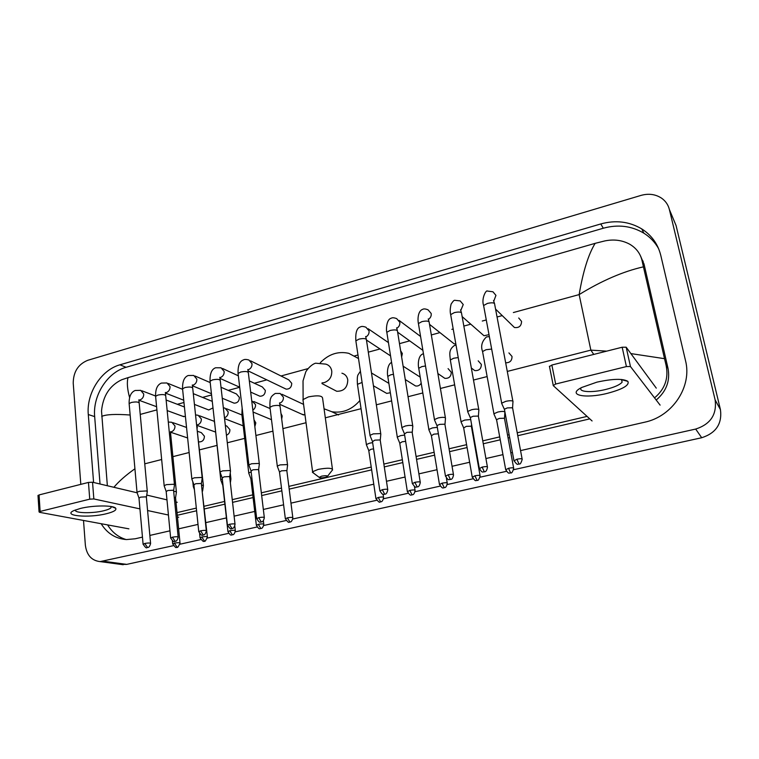 <?xml version="1.0" encoding="UTF-8"?>
<svg xmlns="http://www.w3.org/2000/svg" width="759" height="759" viewBox="0 0 759 759"><rect width="100%" height="100%" fill="white"/><g stroke="black" fill="none" stroke-linecap="round" stroke-linejoin="round"><path stroke-width="1.14" d="M596.925 382.147C612.655 378.722 622.959 378.456 627.854 381.36C629.666 385.221 622.835 389.215 607.342 393.342C585.132 398.987 566.394 395.059 581.764 387.46L596.925 382.147M581.185 387.764C577.96 392.042 591.925 392.925 605.739 389.462C614.287 387.299 619.742 384.879 622.105 382.204L621.659 379.491M660.102 405.116L630.444 366.521L626.412 366.569L622.171 347.224L626.184 347.205L656.269 388.134M549.431 366.625L551.869 365.032L555.664 384.045L626.412 366.569M555.664 384.045L553.207 385.581L592.077 420.96M551.869 365.032L622.171 347.224M321.617 476.168L319.178 477.335C319.776 478.028 321.769 478.047 325.156 477.411L327.252 476.652C327.841 475.599 325.962 475.438 321.617 476.168M313.676 473.208L312.594 471.728L318.258 469.366C327.651 467.677 332.423 467.914 332.575 470.068M333.21 389.443L336.683 391.255C343.846 391.388 347.546 387.602 347.774 379.917C347.11 376.379 345.165 374.13 341.92 373.2M320.326 362.707C328.647 354.13 338.116 351 348.751 353.324L358.514 358.533M359.851 400.572C351.891 409.68 342.537 413.399 331.797 411.729L324.055 408.769M511.765 324.899L514.431 327.499C519.023 328.068 521.405 326.028 521.556 321.37L518.72 317.993M513.018 401.919L512.942 401.179C511.642 400.534 509.242 400.591 505.731 401.359L501.68 403.171L501.955 404.035M522.107 458.929L512.553 407.763L507.344 407.896L504.403 409.196L504.507 409.756M478.901 410.306L478.777 409.547C477.402 408.93 474.992 408.997 471.557 409.746L467.705 411.463L467.971 412.298M470.438 417.991L467.639 411.558M487.392 466.813L478.35 416.065L473.132 416.226L470.295 417.516M481.453 333.514L483.995 335.744L489.005 334.672M445.514 418.513L445.343 417.744C443.901 417.156 441.482 417.222 438.104 417.962L434.452 419.585L434.698 420.401M453.446 474.517L444.888 424.196L439.651 424.366L437.004 425.533L437.089 426.055M451.719 341.911L454.138 343.818L455.846 344.026M412.849 426.539L412.621 425.761C411.103 425.201 408.684 425.277 405.372 425.998L401.891 427.535L402.128 428.323M420.23 482.06L412.128 432.156L406.89 432.336L404.452 433.949M401.644 357.005L402.327 353.514L400.619 350.667M380.857 434.395L380.582 433.607L373.314 433.863L370.012 435.324L370.231 436.083M387.716 489.441L380.268 440.505L380.06 439.945L374.813 440.144L372.498 441.672M284.578 388.39L286.143 389.139C289.72 389.177 291.589 387.232 291.741 383.314L288.743 379.842L250.565 360.819M259.379 464.233L258.857 463.426L251.58 463.749L248.867 464.944L249.028 465.59M264.303 517.448L258.61 470.106L258.24 469.546L252.975 469.793L251.058 471.045M258.43 395.562L259.882 396.217C263.364 396.207 265.176 394.282 265.337 390.43L262.348 386.957L249.322 380.914M230.518 471.311L229.939 470.514L222.662 470.855L220.072 471.984L220.224 472.601M235.005 524.099L229.721 477.136L229.294 476.576L224.038 476.832L222.207 478.028M232.738 402.593L234.076 403.152C237.463 403.114 239.237 401.207 239.398 397.422L236.428 393.949L221.021 387.27M202.236 478.255L201.6 477.458L194.313 477.809L191.847 478.891L191.989 479.479M206.296 530.607L201.391 484.033L200.926 483.464L195.67 483.73L193.915 484.868M212.273 401.369L193.289 393.646M174.504 485.058L173.802 484.27L166.525 484.631L164.162 485.656L164.305 486.225M178.156 536.992L173.621 490.779L173.118 490.229L167.853 490.504L166.183 491.585M207.482 409.49L208.725 409.974L212.994 407.915M147.312 491.728L146.544 490.95L139.267 491.329L137.018 492.297L137.142 492.838M150.567 543.245L146.392 497.401L145.842 496.851L140.586 497.136L138.982 498.17M182.663 416.255L185.424 416.568M505.665 362.783C509.906 362.821 512.031 360.715 512.021 356.464L508.919 352.907M504.896 411.89L504.839 411.843C503.559 411.245 501.225 411.312 497.828 412.042L493.919 413.759L494.175 414.547M496.623 420.116L493.862 413.854M513.625 467.98L504.45 418.237L499.384 418.389L496.509 419.68M472.117 368.589L474.707 370.572C479.033 370.895 481.253 368.846 481.348 364.415L478.198 360.848M470.703 419.537L464.755 420.069L461.045 421.7L461.282 422.469M480.058 475.523L471.358 426.188L466.282 426.359L463.683 428.01M442.412 376.663L444.831 378.343C449.015 378.58 451.159 376.549 451.254 372.223L448.076 368.627M437.307 427.326L432.374 427.934L428.844 429.48L429.072 430.22M438.389 433.797L433.873 434.148L431.397 435.732M420.201 377.128L403.124 366.199M404.632 435.049L400.657 435.628L397.299 437.099L397.507 437.82M405.629 441.358L402.137 441.785L399.775 443.303M413.266 384.538L415.515 385.952C417.934 386.359 419.822 385.43 421.198 383.162M372.641 442.658L369.586 443.171L366.388 444.565L366.588 445.258M373.58 448.873L371.037 449.271L368.789 450.713M384.661 392.223L386.739 393.409L390.344 392.726M287.595 465.324L287.149 464.574L280.071 464.897L277.301 466.102L277.462 466.719M292.813 517.6L286.893 471.111L286.56 470.58L281.456 470.827L279.492 472.07M301.902 414.243L304.995 414.974M281.693 419.072L282.206 416.046L280.972 413.465M251.163 471.918L248.753 472.999L248.914 473.588M258.99 472.269L258.8 471.652M251.874 477.98L250.887 478.92M254.844 426.653L255.811 422.886L254.018 419.841M222.311 478.957L220.765 479.764L220.907 480.333M230.935 479.081L229.835 478.217M222.985 485.105L222.833 485.627M226.438 435.211C228.82 434.214 229.968 432.345 229.882 429.603L226.761 426.027L225.338 425.495M194.029 485.921L193.431 486.955M203.412 485.76L201.477 484.821M207.387 536.784L202.112 490.855M198.763 441.757L199.37 441.909C202.587 441.766 204.275 439.869 204.418 436.207L201.325 432.639L197.663 431.359M176.42 492.306L175.737 491.566L173.678 491.367M180.006 542.932L175.566 497.885L174.257 497.249M80.321 508.473C93.139 505.181 113.954 505.143 115.71 508.293C116.715 510.095 113.641 511.898 106.497 513.701C88.775 518.283 61.697 515.892 73.965 510.551L80.321 508.473M75.492 509.915C73.68 513.207 92.313 513.682 103.765 510.741C107.683 509.782 110.112 508.748 111.042 507.648L111.203 506.528M178.707 517.24L177.445 516.974M168.441 515.029L147.588 510.532M139.941 508.881L93.841 498.948L89.742 499.166L88.461 482.42L92.541 482.231L137.056 492.781M38.007 495.655L39.06 494.934L40.123 511.433L89.742 499.166M40.123 511.433L39.051 511.898L39.62 512.334L128.897 528.843M39.06 494.934L88.461 482.42M146.734 495.067L166.98 499.868M175.974 502.003L177.227 502.297M643.139 262.69L643.869 263.487M80.805 484.365L73.225 383.143C73.338 371.872 78.168 364.263 87.712 360.316L641.118 195.376C648.746 193.279 655.586 194.228 661.649 198.222C665.624 201.069 668.205 204.835 669.381 209.512L715.13 399.898C716.999 414.509 710.519 424.234 695.68 429.063L513.682 469.698M173.346 545.683L100.074 561.603C91.583 560.616 86.678 555.133 85.359 545.161L83.509 520.446M673.783 220.063L676.06 225.508L720.443 409.651C722.264 423.75 716.022 433.114 701.705 437.734L126.696 564.392L120.453 564.345M506.433 471.32L480.105 477.193M472.952 478.796L447.241 484.536M440.163 486.111L415.069 491.718M408.067 493.284L383.551 498.758M376.616 500.304L292.803 519.014M286.039 520.522L263.752 525.503M257.035 527.002L235.271 531.86M228.592 533.349L207.349 538.093M200.708 539.583L179.968 544.212M520.541 450.609L644.552 422.232C672.427 416.53 692.331 386.663 685.5 360.572L660.757 255.299C657.911 244 651.573 235.195 641.734 228.895C629.249 221.514 615.596 219.873 600.777 223.952L119.95 364.813C101.127 369.927 86.27 393.323 88.291 414.537L93.594 482.477M101.146 523.71C107.218 533.454 115.662 538.748 126.478 539.573L135.159 538.786L142.455 537.116M149.855 535.427L169.959 530.826M178.621 528.843L198.004 524.412M205.888 522.609L226.41 517.913M234.114 516.148L254.73 511.433M263.345 509.46L283.6 504.82M290.972 503.141L373.77 484.195M386.473 481.282L405.069 477.031M418.911 473.863L437.023 469.717M452.051 466.282L469.641 462.259M477.411 460.476L477.904 460.362M485.921 458.531L502.951 454.632M510.826 452.829L512.42 452.468M641.82 259.635L643.196 261.352M658.622 248.677C655.055 242.301 650.14 237.131 643.879 233.184C631.507 225.859 617.978 224.209 603.291 228.231L126.079 367.29C107.37 372.346 92.626 395.553 94.666 416.606L100.036 484.005M107.607 524.905C112.161 532.334 118.347 537.22 126.155 539.554M177.283 515.285L196.6 510.769M204.446 508.938L224.882 504.156M232.558 502.363L253.089 497.562M261.675 495.561L281.845 490.845M289.188 489.128L371.644 469.859M384.282 466.908L402.801 462.573M416.577 459.356L434.603 455.144M449.565 451.643L467.079 447.554M474.821 445.742L475.305 445.628M483.284 443.768L500.247 439.803M508.075 437.971L509.669 437.601M517.742 435.713L589.781 418.873M656.203 400.04C666.364 391.378 670.301 380.828 668.015 368.371L644.135 264.53L640.634 256.191M630.881 353.59L664.523 358.675L666.127 365.449C668.726 378.371 664.865 389.177 654.533 397.868M587.058 416.397L517.202 432.791M509.128 434.689L507.534 435.059M499.707 436.89L482.771 440.865M474.802 442.744L474.309 442.858M466.576 444.67L449.081 448.778M434.139 452.279L416.122 456.51M402.355 459.745L383.855 464.081M371.217 467.051L288.837 486.386M281.504 488.103L261.343 492.838M252.766 494.849L232.254 499.659M224.588 501.462L204.162 506.253M196.315 508.094L177.018 512.619M168.403 514.649L167.568 514.839M107.361 485.741L101.526 411.017C102.939 395.97 109.666 385.553 121.687 379.756L128.034 377.631C126.762 382.413 127.284 389.054 129.59 397.564M664.523 358.675L643.433 266.836C623.167 271.447 601.735 280.697 579.145 294.596C583.083 271.399 588.415 254.312 595.151 243.345L128.034 377.631M595.151 243.345L604.648 240.964C613.832 239.038 622.228 240.148 629.828 244.284C636.365 248.193 640.444 253.667 642.067 260.688L643.433 266.836M593.756 354.425L590.853 350.127L606.707 351.142M113.897 487.287C118.869 481.339 125.88 475.172 134.922 468.777M130.15 415.012C115.415 413.949 105.937 414.414 101.706 416.416M626.184 347.205L630.444 366.521M322.006 382.906L324.245 382.612C329.501 380.629 332.006 376.758 331.749 371.018C331.085 367.365 329.093 365.07 325.772 364.121L315.573 363.2C310.403 364.737 305.573 371.616 305.649 372.308L303.031 380.866L303.126 400.97M332.423 468.986L322.603 398.314C322.376 395.629 317.66 395.154 308.448 396.891L302.936 399.623L312.594 471.728M516.898 459.214L519.033 464.081C518.957 463.056 520.019 466.605 522.192 459.404C522.334 458.597 520.57 458.54 516.898 459.214L513.976 460.846M493.9 300.83L495.95 295.374L492.942 291.779L487.458 291.067C486.007 289.577 481.178 298.847 483.606 305.516L483.796 306.532M512.866 401.122L494.688 304.416C494.764 302.718 492.363 302.367 487.496 303.382L483.606 305.516L501.68 403.171M482.136 467.079L484.346 471.88C484.308 471.377 486.31 473.085 487.477 467.269C487.591 466.472 485.807 466.406 482.136 467.079L479.365 468.635M460.922 310.165L463.237 304.53L460.182 300.906L454.736 300.298C454.081 300.099 452.876 301.361 451.131 304.074C450.087 308.306 449.935 311.816 450.675 314.624L450.846 315.611M478.768 409.537L461.614 313.638C461.652 311.94 459.242 311.598 454.366 312.594L450.675 314.624L467.705 411.463M448.133 474.773L450.419 479.498C450.372 479.005 452.326 480.703 453.521 474.963C453.607 474.176 451.804 474.109 448.133 474.773L445.495 476.263M428.626 319.283C430.609 317.774 431.473 315.848 431.197 313.505L428.104 309.852C425.524 308.809 423.721 308.638 422.687 309.34C417.336 311.057 417.725 321.114 418.418 323.543L418.57 324.491M445.391 417.773L429.233 322.651C429.243 320.981 426.805 320.63 421.928 321.617L418.418 323.543L434.452 419.585M414.85 482.307L417.222 486.955C417.165 486.472 419.072 488.16 420.296 482.487C420.344 481.709 418.532 481.652 414.85 482.307L412.355 483.72M396.985 328.182C399.12 326.721 400.059 324.757 399.813 322.29L396.691 318.628C394.082 317.651 392.289 317.509 391.293 318.201C385.942 319.34 386.16 331.351 386.815 332.281L386.967 333.201M412.735 425.827L397.526 331.484C397.498 329.823 395.041 329.482 390.154 330.459L386.815 332.281L401.891 427.535M382.289 489.678L384.718 494.261C384.652 493.777 386.53 495.456 387.773 489.849C387.792 489.081 385.961 489.024 382.289 489.678L379.908 491.026M365.999 336.892C368.267 335.478 369.282 333.486 369.064 330.905L365.923 327.224C363.286 326.313 361.483 326.199 360.534 326.882C356.891 327.803 355.335 332.461 355.857 340.848L355.99 341.73M380.752 433.712L366.474 340.136C366.407 338.486 363.931 338.144 359.035 339.112L355.857 340.848L370.012 435.324M258.667 517.666L261.343 521.974C261.219 521.518 262.975 523.198 264.341 517.79C264.227 517.069 262.339 517.031 258.667 517.666L256.703 518.767M248.127 369.823L248.335 369.756C250.897 368.599 252.13 366.569 252.016 363.675L248.895 359.984C246.248 359.282 244.436 359.263 243.459 359.918C239.597 361.208 237.804 365.715 238.07 373.447L238.165 374.187M259.303 463.654L248.373 373.001C248.146 371.436 245.593 371.113 240.698 372.033L238.07 373.447L248.867 464.944M229.322 524.308L232.045 528.558C231.922 528.103 233.658 529.773 235.043 524.422C234.901 523.719 232.994 523.672 229.322 524.308L227.453 525.361M220.091 377.621L220.518 377.498C223.042 376.35 224.256 374.348 224.171 371.474L221.059 367.792L215.594 367.783C211.676 369.159 209.826 373.637 210.053 381.208L210.129 381.919M230.461 470.76L220.29 380.819C220.025 379.263 217.444 378.95 212.548 379.87L210.053 381.208L220.072 471.984M200.556 530.816L203.336 535.01C203.165 534.573 204.93 536.205 206.334 530.921C206.154 530.228 204.228 530.19 200.556 530.816L198.773 531.822M192.606 385.259L193.241 385.088C195.708 383.959 196.913 381.976 196.847 379.12L193.754 375.449L188.26 375.496C184.285 376.957 182.388 381.397 182.558 388.817L182.634 389.5M202.179 477.724L192.748 388.475C192.444 386.948 189.845 386.635 184.949 387.545L182.558 388.817L191.847 478.891M172.369 537.192L175.196 541.328C175.035 540.882 176.724 542.562 178.185 537.287C177.976 536.604 176.041 536.575 172.369 537.192L170.661 538.15M165.652 392.735L166.468 392.536C168.896 391.426 170.082 389.452 170.035 386.625L166.98 382.963L161.449 383.067C157.35 384.718 155.405 389.12 155.595 396.293L155.652 396.938M174.456 484.555L165.728 395.989C165.386 394.481 162.768 394.177 157.881 395.078L155.595 396.293L164.162 485.656M144.732 543.453L147.607 547.524C147.436 547.087 149.106 548.757 150.595 543.529C150.348 542.865 148.394 542.837 144.732 543.453L143.1 544.364M139.21 400.059L140.197 399.851C142.588 398.75 143.764 396.805 143.726 393.997L140.7 390.344L135.13 390.487C130.965 392.232 128.973 396.606 129.134 403.617L129.191 404.243M147.265 491.253L139.22 403.352C138.84 401.872 136.203 401.577 131.316 402.469L129.134 403.617L137.018 492.297M508.539 468.256L510.627 472.961C510.579 471.946 511.557 475.438 513.701 468.417C513.824 467.658 512.097 467.61 508.539 468.256L505.731 469.793M491.671 349.074L486.035 349.709L482.563 351.54L482.724 352.394M474.925 475.789L477.088 480.419C477.022 479.422 477.971 482.876 480.134 475.94C480.219 475.2 478.483 475.143 474.925 475.789L472.25 477.259M458.227 357.574L453.616 358.248L450.324 359.984L450.466 360.819M442.023 483.17L444.252 487.724C444.195 487.24 446.093 488.919 447.279 483.312C447.336 482.572 445.58 482.525 442.023 483.17L439.48 484.565M425.505 365.99L421.862 366.616L418.74 368.267L418.873 369.064M409.803 490.39L412.099 494.877C412.033 494.403 413.902 496.073 415.097 490.523C415.126 489.802 413.361 489.754 409.803 490.39L407.384 491.718M393.466 374.272L390.752 374.813L387.783 376.379L387.906 377.157M378.248 497.458L380.61 501.879C380.534 501.414 382.365 503.075 383.589 497.591C383.589 496.87 381.805 496.822 378.248 497.458L375.942 498.729M362.09 382.441L357.442 384.329L357.555 385.079M287.376 517.818L289.91 522.059C289.786 521.604 291.532 523.274 292.851 517.923C292.765 517.24 290.934 517.202 287.376 517.818L285.375 518.919M279.824 403.171C282.348 402.023 283.543 400.031 283.411 397.175L280.128 393.437L275.289 393.428C272.472 395.278 270.982 396.853 270.821 398.162C270.119 398.987 269.825 402.023 269.938 407.279L270.024 407.944M287.528 464.774L280.109 406.672C279.919 405.287 277.433 405.04 272.652 405.942L269.938 407.279L277.301 466.102M258.288 524.336L260.878 528.52C260.745 528.065 262.462 529.725 263.809 524.431C263.686 523.757 261.846 523.729 258.288 524.336L256.371 525.389M252.851 410.107C254.787 408.788 255.688 406.947 255.527 404.575L251.713 400.676M242.852 413.94L241.969 415.277M229.768 530.731L232.406 534.848C232.273 534.402 233.971 536.053 235.337 530.816C235.176 530.152 233.326 530.124 229.768 530.731L227.937 531.727M224.465 417.792L224.598 417.744C227.074 416.653 228.26 414.689 228.174 411.843L224.939 408.114L223.336 407.782M214.522 421.691L214.436 422.469M201.799 536.992L204.494 541.063C204.702 542.097 205.68 540.769 207.416 537.068C207.226 536.414 205.357 536.395 201.799 536.992L200.053 537.951M197.264 424.955L197.795 424.822C200.224 423.74 201.401 421.795 201.334 418.968L198.127 415.258L195.537 414.917M203.365 485.267L196.885 427.64M174.38 543.14L177.113 547.154C177.312 548.178 178.28 546.869 180.035 543.207C179.807 542.562 177.929 542.543 174.38 543.14L172.71 544.051M170.784 431.928L171.487 431.757C173.868 430.695 175.035 428.769 174.987 425.97L171.809 422.27L168.299 422.051M176.373 491.841L170.803 435.467L169.513 434.414M92.541 482.231L93.841 498.948M507.287 371.426L590.853 350.127L579.145 294.596L513.369 312.547M140.235 414.423L156.895 409.879M177.34 404.291L183.972 402.488M202.558 397.412L211.562 394.946M228.231 390.401L239.702 387.27M254.379 383.257L266.807 379.87M281.01 375.99L307.869 368.656M354.795 355.848L357.982 354.975M368.305 352.157L380.022 348.96M399.49 343.647L409.699 340.857M431.33 334.947L439.945 332.603M451.833 329.349L453.199 328.979M463.844 326.076L470.789 324.178M482.288 321.038L486.282 319.947M497.06 317.006L502.23 315.592M144.76 463.825L161.658 459.518M172.9 456.652L189.124 452.516M199.617 449.84L216.97 445.419M227.292 442.791L244.683 438.36M255.906 435.495L272.927 431.159M282.908 428.617L306.029 422.725M325.307 417.811L361.066 408.693M376.341 404.803L391.625 400.904M408.038 396.72L422.81 392.953M440.419 388.475L454.641 384.841M473.493 380.041L487.136 376.568M103.613 561.252L126.696 564.392M695.68 429.063L701.705 437.734M715.13 399.898L720.443 409.651M669.381 209.512L676.06 225.508M126.079 367.29L119.95 364.813M94.666 416.606L88.291 414.537M603.291 228.231L600.777 223.952M668.015 368.371L666.127 365.449M644.135 264.53L642.067 260.688M622.067 379.804L627.854 381.36M622.105 382.204L621.507 379.472M549.421 366.189L553.197 385.164M319.178 477.335L312.376 472.231M331.797 411.729L338.58 414.974M336.683 391.255L321.977 383.58M327.594 476.206L331.939 470.608M512.543 408.351L512.932 402.023M519.033 464.081C518.055 463.189 518.207 466.994 513.89 460.371L504.403 409.196M514.431 327.499L495.561 309.084M494.47 303.382L493.521 300.573M504.356 409.262L501.604 403.266M478.379 416.672L478.815 410.401M484.346 471.88C483.122 471.197 482.658 474.28 479.28 468.18L470.343 417.45M483.995 335.744L462.155 316.626M461.415 312.632L460.542 309.862M444.992 424.272L445.438 418.607M450.419 479.498C449.224 478.834 448.721 481.88 445.419 475.817L437.004 425.533M454.138 343.818L429.528 324.368M429.053 321.683L428.247 318.941M436.956 425.6L434.385 419.68M420.571 336.465L399.092 320.421M412.279 432.26L412.763 426.634M417.222 486.955C416.207 486.092 416.359 489.792 412.279 483.303L404.376 433.446M422.886 350.345L397.64 332.195M397.365 330.554L396.615 327.822M404.329 433.503L401.834 427.63M388.456 342.613L368.172 328.761M380.259 440.078L380.781 434.48M384.718 494.261C384.149 493.198 383.637 497.306 379.842 490.618L372.422 441.188M390.553 355.886L366.512 340.07M366.322 339.235L365.639 336.512M372.375 441.245L369.956 435.419M258.62 469.755L259.312 464.299M261.343 521.974C260.745 520.959 260.233 524.934 256.665 518.425L251.011 470.637M286.143 389.139L248.165 370.923M248.269 372.242L247.813 369.472M250.973 470.684L248.81 465.011M238.354 375.819L222.596 368.504M229.721 476.794L230.461 471.386M232.045 528.558L231.182 528.653C231.097 529.763 229.844 528.549 227.415 525.029L222.159 477.639M259.882 396.217L250.679 392.099M239.692 387.194L220.101 378.437M220.195 380.088L219.797 377.289M222.131 477.686L220.025 472.051M210.205 382.583L195.186 376.066M201.401 483.701L202.179 478.322M203.336 535.01C203.061 533.7 202.824 538.397 198.744 531.509L193.877 484.498M234.076 403.152L222.254 398.228M211.429 393.703L192.596 385.847M192.663 387.783L192.312 384.955M193.849 484.546L191.799 478.957M182.492 389.263L168.289 383.504M173.64 490.475L174.447 485.124M175.196 541.328C174.902 539.972 174.864 544.782 170.633 537.856L166.145 491.234M208.725 409.974L194.427 404.395M183.735 400.221L165.633 393.153M165.661 395.335L165.348 392.46M166.117 491.272L164.124 485.722M184.437 406.995L166.126 400.021M155.576 396.008L141.914 390.8M146.411 497.117L147.255 491.794M147.607 547.524C146.696 546.347 147.445 550.787 143.081 544.08L138.954 497.828M183.811 416.672L167.17 410.581M156.591 406.71L139.191 400.335M139.163 402.735L138.84 399.841M138.916 497.876L136.971 492.363M493.919 413.759L482.563 351.54C480.58 346.161 481.889 341.284 486.491 336.901L489.365 336.626M504.46 418.788L504.849 412.63M510.627 472.961C509.517 472.288 509.004 475.333 505.646 469.366L496.547 419.623M461.045 421.7L450.324 359.984C450.03 355.146 448.085 349.842 454.47 345.468L456.036 345.127M471.443 426.245L471.567 424.433M477.088 480.419C476.149 479.546 476.31 483.227 472.183 476.842L463.597 427.516M474.707 370.572L471.339 368.001M463.55 427.583L460.988 421.795M428.844 429.48L418.74 368.267C417.905 365.126 417.924 355.326 423.105 353.865L423.456 353.741M444.252 487.724C443.711 486.671 443.284 490.741 439.414 484.157L431.321 435.258M444.831 378.343L437.877 373.542M431.273 435.315L428.788 429.566M447.212 482.914L446.406 478.094M391.587 362.441C386.872 364.462 387.166 374.595 387.783 376.379L397.299 437.099M412.099 494.877C411.549 493.834 411.141 497.866 407.317 491.329L399.699 442.839M415.515 385.952L405.268 379.528M399.661 442.895L397.242 437.184M415.04 490.134L414.471 486.576M388.874 383.361L371.483 372.982M360.411 371.217L357.973 374.937C357.28 376.236 357.1 379.367 357.442 384.329L366.388 444.565M380.61 501.879C379.785 500.636 380.657 505.238 375.885 498.35L368.722 450.267M386.739 393.409L373.447 385.8M368.684 450.324L366.341 444.641M383.532 497.211L383.096 494.27M303.581 404.386L281.836 394.225M279.54 402.877L280.014 405.999M286.893 470.76L287.538 465.4M289.91 522.059C289.075 520.845 289.891 525.342 285.327 518.587L279.445 471.681M303.524 414.964L279.881 404.367M279.407 471.728L277.253 466.168M270.1 408.579L253.838 401.52M242.149 407.981L241.893 414.642L248.753 472.999M260.878 528.52C260.252 527.514 259.872 531.404 256.333 525.067L250.84 478.54M271.494 419.689L253.079 412.033M258.648 469.479L258.923 471.737M250.812 478.587L248.715 473.066M263.771 524.118L263.373 520.769M241.798 414.917L226.381 408.703M214.256 419.281L220.765 479.764M230.366 482.904L230.878 479.147M232.406 534.848C231.77 533.862 231.41 537.714 227.909 531.423L222.795 485.276M243.212 425.856L224.569 418.645M230.243 472.971L230.878 478.568M222.767 485.314L220.717 479.83M235.299 530.513L234.806 526.12M214.323 421.349L199.456 415.761M196.998 424.727L197.293 427.896M192.814 481.737L193.298 486.415M202.606 491.092L203.365 485.817M204.494 541.063C203.744 539.668 204.864 544.582 200.025 537.657L199.617 533.719M215.49 432.032L197.245 425.457M194.408 489.612L193.26 486.472M186.543 427.45L173.033 422.697M170.5 431.719L170.747 434.907M175.576 497.6L176.373 492.363M177.113 547.154L176.306 547.239C176.306 548.349 175.092 547.192 172.682 543.776L172.397 540.844M199.37 441.909L198.754 441.7M187.625 437.952L170.756 432.279M111.649 506.614L115.71 508.293M111.042 507.648L110.947 506.49M37.997 495.418L39.051 511.898M100.074 561.603L123.233 564.724M643.879 233.184L641.734 228.895"/></g></svg>
